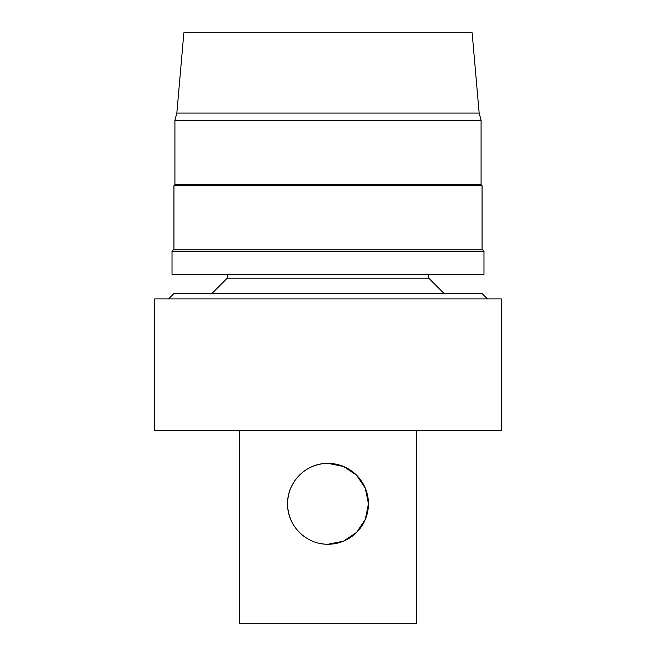 <?xml version="1.0" encoding="UTF-8"?>
<svg xmlns="http://www.w3.org/2000/svg" width="656" height="656" viewBox="0 0 656 656"><rect width="100%" height="100%" fill="white"/><g stroke="black" fill="none" stroke-linecap="round" stroke-linejoin="round"><path stroke-width="0.98" d="M312.42 541.126A40.442 40.442 0 0 1 333.314 463.726A40.442 40.442 0 0 1 368.442 503.808A40.442 40.442 0 0 1 320.136 543.48M368.442 503.808L365.318 519.38L356.61 532.385L343.596 541.118L328 544.25C306.09 544.587 287.205 525.653 287.558 503.808C287.205 481.971 306.09 463.038 328 463.374L343.596 466.498L356.61 475.239L365.318 488.244L368.442 503.808M239.424 430.639L239.424 623.2L416.576 623.2L416.576 430.639M479.159 113.037L472.14 32.8L183.86 32.8L176.841 113.037L174.914 120.22L481.086 120.22L479.159 113.037L176.841 113.037M481.086 120.22L481.086 184.73L174.914 184.73L174.914 120.22M481.086 184.73L482.053 185.697L173.947 185.697L174.914 184.73M482.053 185.697L482.053 249.239L173.947 249.239L173.947 185.697M482.053 249.239L483.98 251.166L172.02 251.166L173.947 249.239M483.98 251.166L483.98 274.274L172.02 274.274L172.02 251.166M428.712 274.274L428.712 278.128L227.288 278.128L227.288 274.274M487.441 298.923L482.053 293.527L173.947 293.527L168.559 298.923M328 298.923L154.693 298.923L154.693 430.639L501.307 430.639L501.307 298.923L328 298.923M227.288 278.128L211.888 293.527M428.712 278.128L444.112 293.527"/></g></svg>
